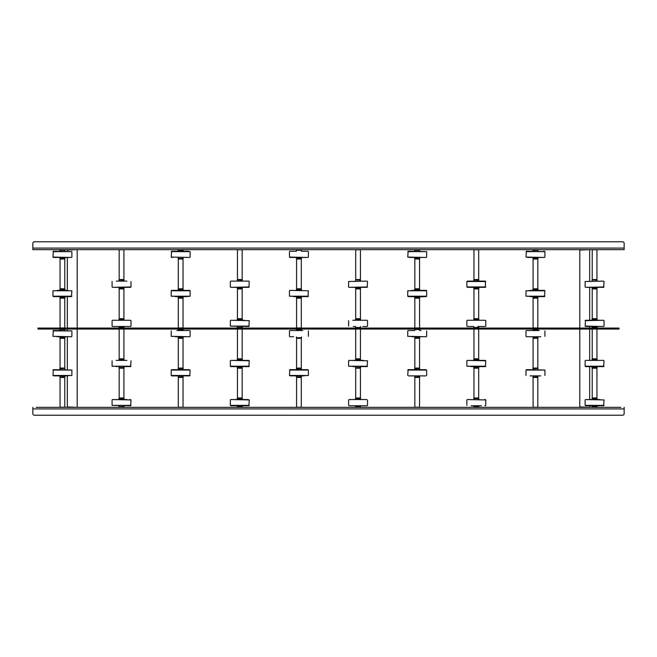 <?xml version="1.0" encoding="UTF-8"?>
<svg xmlns="http://www.w3.org/2000/svg" width="657" height="657" viewBox="0 0 657 657"><rect width="100%" height="100%" fill="white"/><g stroke="black" fill="none" stroke-linecap="round" stroke-linejoin="round"><path stroke-width="0.99" d="M440.215 407.34L438.523 407.34M430.36 407.34L428.668 407.34M420.505 407.34L415.618 407.225M410.65 407.34L408.958 407.34M400.795 407.34L399.103 407.34M390.94 407.34L389.248 407.34M381.085 407.34L379.393 407.34M371.23 407.34L369.538 407.34M361.375 407.34L354.755 407.34M346.592 407.34L344.9 407.34M336.737 407.34L335.045 407.34M326.882 407.34L325.19 407.34M317.027 407.34L315.335 407.34M307.172 407.34L305.48 407.34M300.512 407.225L297.358 407.225M292.39 407.34L290.698 407.34M282.535 407.34L280.843 407.34M272.68 407.34L270.988 407.34M262.825 407.34L261.133 407.34M252.97 407.34L251.278 407.34M243.115 407.34L236.495 407.34M228.332 407.34L226.64 407.34M218.477 407.34L216.785 407.34M208.622 407.34L206.93 407.34M198.767 407.34L197.075 407.34M188.912 407.34L187.22 407.34M182.252 407.225L179.098 407.225M174.13 407.34L172.438 407.34M164.275 407.34L162.583 407.34M154.42 407.34L152.728 407.34M144.565 407.34L142.873 407.34M134.71 407.34L133.018 407.34M124.855 407.34L118.235 407.34M110.072 407.34L108.38 407.34M100.217 407.34L98.525 407.34M90.362 407.34L88.67 407.34M80.507 407.34L78.815 407.34M70.652 407.34L68.96 407.34M63.992 407.225L60.838 407.225M55.87 407.34L54.178 407.34M46.015 407.34L44.323 407.34M36.16 407.34L620.84 407.34M617.605 407.34L615.913 407.34M612.677 407.34L610.985 407.34M607.75 407.34L606.058 407.34M602.822 407.34L601.13 407.34M597.895 407.34L596.203 407.34M592.967 407.34L591.275 407.34M578.185 407.34L576.493 407.34M573.257 407.34L571.565 407.34M568.33 407.34L566.638 407.34M563.402 407.34L561.71 407.34M558.475 407.34L556.783 407.34M553.547 407.34L551.855 407.34M548.62 407.34L546.928 407.34M543.692 407.34L542 407.34M538.765 407.34L537.073 407.34M533.837 407.34L532.145 407.34M528.91 407.34L527.218 407.34M523.982 407.34L522.29 407.34M519.055 407.34L517.363 407.34M514.127 407.34L512.435 407.34M509.2 407.34L507.508 407.34M504.272 407.34L502.58 407.34M499.345 407.34L497.653 407.34M494.417 407.34L492.725 407.34M489.49 407.34L487.798 407.34M484.562 407.34L482.87 407.34M479.635 407.34L477.943 407.34M474.707 407.34L473.015 407.34M469.78 407.34L468.088 407.34M464.852 407.34L463.16 407.34M459.925 407.34L458.233 407.34M454.997 407.34L453.305 407.34M450.07 407.34L448.378 407.34M445.142 407.34L443.45 407.34M435.287 407.34L433.595 407.34M425.432 407.34L423.74 407.34M415.577 407.34L413.885 407.34M405.722 407.34L404.03 407.34M395.867 407.34L394.175 407.34M386.012 407.34L384.32 407.34M376.157 407.34L374.465 407.34M366.302 407.34L364.61 407.34M351.52 407.34L349.828 407.34M341.665 407.34L339.973 407.34M331.81 407.34L330.118 407.34M321.955 407.34L320.263 407.34M312.1 407.34L310.408 407.34M302.245 407.34L300.553 407.34M297.317 407.34L295.625 407.34M287.462 407.34L285.77 407.34M277.607 407.34L275.915 407.34M267.752 407.34L266.06 407.34M257.897 407.34L256.205 407.34M248.042 407.34L246.35 407.34M233.26 407.34L231.568 407.34M223.405 407.34L221.713 407.34M213.55 407.34L211.858 407.34M203.695 407.34L202.003 407.34M193.84 407.34L192.148 407.34M183.985 407.34L182.293 407.34M179.057 407.34L177.365 407.34M169.202 407.34L167.51 407.34M159.347 407.34L157.655 407.34M149.492 407.34L147.8 407.34M139.637 407.34L137.945 407.34M129.782 407.34L128.09 407.34M115 407.34L113.308 407.34M105.145 407.34L103.453 407.34M95.29 407.34L93.598 407.34M85.435 407.34L83.743 407.34M65.725 407.34L64.033 407.34M60.797 407.34L59.105 407.34M50.942 407.34L49.25 407.34M41.087 407.34L39.395 407.34M624.15 407.34L624.15 408.917L32.85 408.917L32.85 413.647L32.85 407.34M34.427 415.224L622.573 415.224L34.427 415.224A1.577 1.577 0 0 1 32.85 413.647M624.15 408.917L624.15 413.647A1.577 1.577 0 0 1 622.573 415.224M32.85 248.083L624.15 248.083L624.15 243.353L624.15 249.66L32.85 249.66L32.85 243.353A1.577 1.577 0 0 1 34.427 241.776L622.573 241.776L34.427 241.776M624.15 243.353A1.577 1.577 0 0 0 622.573 241.776M579.803 329.05L579.803 406.946L589.263 407.34M589.263 249.66L579.803 250.054L579.803 328.065M75.58 407.34L73.888 407.34M67.343 376.083L67.343 406.946L76.803 407.34M76.803 249.66L67.343 250.054L67.343 251.237M592.08 398.356L597.09 398.544L592.08 398.544L596.893 397.961M592.08 406.749L597.09 406.749L592.08 406.946L592.08 405.763M589.189 399.538L599.611 399.538M589.263 399.538L599.907 399.538M585.518 399.538L604.046 399.932L585.518 399.538M604.046 405.369L585.124 405.369L603.652 405.763L604.046 399.932M585.559 405.763L597.287 405.763M589.723 405.763L599.734 405.763M591.883 405.763L586.052 405.763M596.186 397.961L592.22 397.961L592.22 368.199L596.95 368.199L596.95 397.961L596.186 397.961M592.08 359.215L597.09 359.404L592.08 359.404L596.893 358.812M592.08 367.608L597.09 367.608L592.08 367.797L592.08 366.622M589.263 360.389L599.907 360.389M589.189 360.389L590.208 360.389M585.559 360.389L603.611 360.389M604.046 366.228L585.124 366.228L603.652 366.622L604.046 360.783M585.559 366.622L589.436 366.622M590.224 366.622L603.611 366.622M592.08 319.08L597.09 319.277L592.08 319.277L596.893 318.686M592.08 327.473L597.09 327.473L592.08 327.671L592.08 326.488M589.263 320.263L603.611 320.263M585.124 326.094L603.652 326.488L585.124 326.094L585.518 320.263L599.381 320.263M585.559 326.488L599.356 326.488M597.435 320.263L599.907 320.263M596.95 318.686L592.22 318.686L592.22 288.924L596.95 288.924L596.95 318.686M596.95 329.05L596.95 358.812L592.22 358.812L592.22 329.05M597.057 279.939L592.08 279.939L597.057 280.128M597.057 288.333L592.08 288.333L597.057 288.522M592.113 288.333L592.08 287.347M592.113 279.939L597.057 279.734M592.113 280.128L592.08 280.917M603.537 281.114L585.124 281.508L603.537 281.114M585.633 287.347L603.652 287.347L604.046 281.508M585.559 287.347L603.611 287.347M603.537 287.347L597.287 287.347M591.883 287.347L585.674 287.347M592.113 288.522L597.057 288.727M595.718 279.537L592.22 279.537L592.22 249.775L596.95 249.775L596.95 279.537L595.718 279.537M537.96 258.644L532.95 258.456L537.96 258.456L533.147 259.039M537.96 250.251L532.95 250.251L537.96 250.054L537.96 251.237M544.481 257.462L527.357 257.462M544.522 257.462L525.994 257.068L544.522 257.462M525.994 251.631L544.916 251.631L526.388 251.237L525.994 257.068M543.553 251.237L544.481 251.237M527.357 251.237L526.429 251.237M534.084 259.039L537.82 259.039L537.82 288.801L533.09 288.801L533.09 259.039L534.084 259.039M537.96 297.785L532.95 297.596L537.96 297.596L533.147 298.188M537.96 289.392L532.95 289.392L537.96 289.203L537.96 290.378M540.604 290.378L525.994 290.772L544.916 290.772L544.522 296.611L530.059 296.611M544.481 296.611L540.76 296.611M530.125 290.378L532.425 290.378M544.481 290.378L530.15 290.378M537.04 290.378L532.753 290.378M540.785 296.611L525.994 296.217L544.916 296.217M537.96 337.92L532.95 337.723L537.96 337.723L533.147 338.314M537.96 329.527L532.95 329.527L537.96 329.329L537.96 330.512M540.851 336.737L533.221 336.737M531.669 336.737L526.388 336.737M526.388 330.512L534.322 330.512M539.257 330.512L531.669 330.512M526.429 330.512L532.753 330.512M526.429 336.737L533.197 336.737M533.09 338.314L537.82 338.314L537.82 368.076L533.09 368.076L533.09 338.314M533.09 298.188L537.82 298.188L537.82 327.95L533.09 327.95L533.09 298.188M533.057 377.061L537.96 376.872L533.057 377.061M533.057 368.667L537.96 368.478L533.057 368.667M537.853 368.667L537.96 369.653M537.853 377.061L533.147 377.463M537.853 376.872L537.96 376.083M540.777 375.886L530.133 375.886M526.799 369.653L525.994 370.047L525.994 375.492M537.853 368.478L532.95 368.478M525.994 370.047L544.916 370.047L526.758 369.653M534.593 377.463L537.82 377.463L537.82 407.225L533.09 407.225L533.09 377.463L534.593 377.463M419.7 258.644L414.69 258.456L419.7 258.456L414.887 259.039M419.7 250.251L414.69 250.251L419.7 250.054L419.7 251.237M422.591 257.462L409.097 257.462M426.262 257.462L407.734 257.068L426.262 257.462M407.734 251.631L426.656 251.631L408.128 251.237L407.734 257.068M409.097 251.237L412.58 251.237M422.517 257.462L425.293 257.462M415.824 259.039L419.56 259.039L419.56 288.801L414.83 288.801L414.83 259.039L415.824 259.039M419.7 297.785L414.69 297.596L419.7 297.596L414.887 298.188M419.7 289.392L414.69 289.392L419.7 289.203L419.7 290.378M411.865 290.378L426.262 290.378L407.734 290.772L426.656 290.772L426.656 296.217L422.517 296.808L408.169 296.611L426.221 296.611M426.656 296.217L407.734 296.217L422.591 296.611M426.221 290.378L411.89 290.378M422.344 290.378L412.046 290.378M419.7 337.92L414.69 337.723L419.7 337.723L414.887 338.314M419.7 329.527L414.69 329.527L419.7 329.329L419.7 330.512M422.517 336.737L411.873 336.737M426.262 336.737L407.734 336.343L426.262 336.737M408.128 330.512L414.493 330.512M413.409 330.512L408.169 330.512M419.897 330.512L420.997 330.512M414.83 338.314L419.56 338.314L419.56 368.076L414.83 368.076L414.83 338.314M414.83 298.188L419.56 298.188L419.56 327.95L414.83 327.95L414.83 298.188M414.797 377.061L419.7 376.872L414.797 377.061M414.797 368.667L419.7 368.478L414.797 368.667M419.593 368.667L419.7 369.653M419.593 377.061L414.887 377.463M419.593 376.872L419.7 376.083M412.087 375.886L422.517 375.886M425.851 375.886L408.498 375.886M407.734 370.047L426.656 370.047L408.128 369.653L407.734 375.492M425.851 369.653L408.169 369.653M419.593 368.478L414.69 368.478M416.333 377.463L419.56 377.463L419.56 407.225L414.83 407.225L414.83 377.463L416.333 377.463M301.44 258.644L296.43 258.456L301.44 258.456L296.627 259.039M301.44 250.251L296.43 250.251L301.44 250.054L301.44 251.237M307.961 257.462L289.909 257.462M308.002 257.462L289.474 257.068L308.002 257.462M289.868 251.237L294.32 251.237M301.637 251.237L307.961 251.237M290.837 251.237L296.233 251.237M303.55 251.237L307.074 251.237M297.564 259.039L301.3 259.039L301.3 288.801L296.57 288.801L296.57 259.039L297.564 259.039M301.44 297.785L296.43 297.596L301.44 297.596L296.627 298.188M301.44 289.392L296.43 289.392L301.44 289.203L301.44 290.378M308.396 290.772L289.868 290.378L308.396 290.772L308.002 296.611L293.539 296.611L302.105 296.611M301.637 290.378L296.233 290.378M304.265 296.611L289.474 296.217L308.396 296.217M301.44 337.92L296.43 337.723L301.44 337.723L296.627 338.314M301.44 329.527L296.43 329.527L301.44 329.329L301.44 330.512M293.613 336.737L289.868 336.737M295.133 330.512L296.775 330.512M302.737 330.512L289.868 330.512M296.57 338.314L301.3 338.314L301.3 368.076L296.57 368.076L296.57 338.314M296.57 298.188L301.3 298.188L301.3 327.95L296.57 327.95L296.57 298.188M296.537 377.061L301.44 376.872L296.537 377.061M296.537 368.667L301.44 368.478L296.537 368.667M301.333 368.667L301.44 369.653M301.333 377.061L296.627 377.463M301.333 376.872L301.44 376.083M293.827 375.886L304.331 375.886M290.238 375.886L289.474 375.492L308.396 375.492L290.238 375.886M289.474 370.047L308.396 370.047L289.868 369.653L289.474 375.492M307.591 369.653L289.909 369.653M301.333 368.478L296.43 368.478M298.073 377.463L301.3 377.463L301.3 407.225L296.57 407.225L296.57 377.463L298.073 377.463M183.18 258.644L178.17 258.456L183.18 258.456L178.367 259.039M183.18 250.251L178.17 250.251L183.18 250.054L183.18 251.237M172.577 257.462L171.649 257.462M189.742 257.462L171.214 257.068L189.742 257.462M171.214 251.631L190.136 251.631L171.608 251.237L171.214 257.068M188.773 251.237L171.649 251.237M179.304 259.039L183.04 259.039L183.04 288.801L178.31 288.801L178.31 259.039L179.304 259.039M183.18 297.785L178.17 297.596L183.18 297.596L178.367 298.188M183.18 289.392L178.17 289.392L183.18 289.203L183.18 290.378M190.136 290.772L171.214 290.772L190.136 290.772L190.136 296.217L185.98 296.611M190.136 296.217L171.214 296.217L186.005 296.611L175.353 296.611M189.701 290.378L171.649 290.378M185.824 290.378L175.526 290.378M183.377 290.378L182.26 290.378M183.18 337.92L178.17 337.723L183.18 337.723L178.367 338.314M183.18 329.527L178.17 329.527L183.18 329.329L183.18 330.512M185.997 336.737L175.353 336.737M189.742 336.737L171.214 336.343L189.742 336.737M189.701 330.512L176.889 330.512M178.31 338.314L183.04 338.314L183.04 368.076L178.31 368.076L178.31 338.314M178.31 298.188L183.04 298.188L183.04 327.95L178.31 327.95L178.31 298.188M178.277 377.061L183.18 376.872L178.277 377.061M178.277 368.667L183.18 368.478L178.277 368.667M183.073 368.667L183.18 369.653M183.073 377.061L178.367 377.463M183.073 376.872L183.18 376.083M190.136 375.492L171.214 375.492L171.214 370.047L190.136 370.047L189.742 375.886L171.649 375.886M171.978 375.886L171.214 375.492M190.136 370.047L171.214 370.047M189.331 369.653L171.649 369.653M175.526 369.653L185.824 369.653M183.073 368.478L178.17 368.478M189.331 375.886L172.019 375.886M179.813 377.463L183.04 377.463L183.04 407.225L178.31 407.225L178.31 377.463L179.813 377.463M64.92 258.644L59.91 258.456L64.92 258.456L60.107 259.039M64.92 250.251L59.91 250.251L64.92 250.054L64.92 251.237M70.513 257.462L53.389 257.462M71.482 257.462L52.954 257.068L71.482 257.462M52.954 251.631L71.876 251.631L53.348 251.237L52.954 257.068M57.578 257.462L57.019 257.462M61.044 259.039L64.78 259.039L64.78 288.801L60.05 288.801L60.05 259.039L61.044 259.039M64.92 297.785L59.91 297.596L64.92 297.596L60.107 298.188M64.92 289.392L59.91 289.392L64.92 289.203L64.92 290.378M71.876 290.772L52.954 290.772L71.876 290.772L71.482 296.611L53.389 296.611L71.441 296.611M67.564 290.378L65.445 290.378M67.72 290.378L57.11 290.378M67.745 296.611L52.954 296.217L71.876 296.217M64.92 337.92L59.91 337.723L64.92 337.723L60.107 338.314M64.92 329.527L59.91 329.527L64.92 329.329L64.92 330.512M67.737 336.737L57.093 336.737M71.482 336.737L52.954 336.343L71.482 336.737M52.954 330.906L71.876 330.906L53.348 330.512L52.954 336.343M58.629 330.512L53.389 330.512M60.05 338.314L64.78 338.314L64.78 368.076L60.05 368.076L60.05 338.314M60.05 298.188L64.78 298.188L64.78 327.95L60.05 327.95L60.05 298.188M60.017 377.061L64.92 376.872L60.017 377.061M60.017 368.667L64.92 368.478L60.017 368.667M64.813 368.667L64.92 369.653M64.813 377.061L60.107 377.463M64.813 376.872L64.92 376.083M67.737 375.886L57.093 375.886M53.718 375.886L52.954 375.492L71.876 375.492L53.718 375.886M52.954 370.047L71.876 370.047L53.348 369.653L52.954 375.492M64.813 368.478L59.91 368.478M61.553 377.463L64.78 377.463L64.78 407.225L60.05 407.225L60.05 377.463L61.553 377.463M473.82 398.356L478.83 398.544L473.82 398.544L478.633 397.961M473.82 406.749L478.83 406.749L473.82 406.946L473.82 405.763M467.258 399.538L485.786 399.932L467.258 399.538M485.392 405.763L484.891 405.763M471.176 405.763L481.474 405.763M484.858 405.763L485.351 405.763M484.858 399.538L485.351 399.538M477.926 397.961L473.96 397.961L473.96 368.199L478.69 368.199L478.69 397.961L477.926 397.961M473.82 359.215L478.83 359.404L473.82 359.404L478.633 358.812M473.82 367.608L478.83 367.608L473.82 367.797L473.82 366.622M471.003 360.389L481.647 360.389M485.351 360.389L473.722 360.389M467.258 360.389L485.786 360.783L467.258 360.389M485.786 366.228L466.864 366.228L485.392 366.622L485.786 360.783M471.176 366.622L471.948 366.622M471.964 366.622L485.351 366.622M473.82 319.08L478.83 319.277L473.82 319.277L478.633 318.686M473.82 327.473L478.83 327.473L473.82 327.671L473.82 326.488M467.299 320.263L485.392 320.263M485.392 326.488L481.096 326.488M471.176 326.488L467.299 326.488M477.754 326.488L485.351 326.488M473.623 326.488L471.529 326.488M485.351 320.263L481.647 320.263M478.69 318.686L473.96 318.686L473.96 288.924L478.69 288.924L478.69 318.686M478.69 329.05L478.69 358.812L473.96 358.812L473.96 329.05M478.797 279.939L473.82 279.939L478.797 280.128M478.797 288.333L473.82 288.333L478.797 288.522M473.853 288.333L473.82 287.347M473.853 279.939L478.797 279.734M473.853 280.128L473.82 280.917M471.003 281.114L481.647 281.114M485.236 281.114L467.373 281.114M467.373 287.347L485.392 287.347L485.392 281.114M467.299 287.347L485.351 287.347M481.474 287.347L479.027 287.347M473.623 287.347L481.409 287.347M473.853 288.522L478.797 288.727M477.458 279.537L473.96 279.537L473.96 249.775L478.69 249.775L478.69 279.537L477.458 279.537M355.56 398.356L360.57 398.544L355.56 398.544L360.373 397.961M355.56 406.749L360.57 406.749L355.56 406.946L355.56 405.763M355.889 407.34L360.241 407.34M352.669 399.538L363.387 399.538M349.039 399.538L366.631 399.538M367.132 405.763L360.767 405.763M349.039 405.763L362.927 405.763M355.363 405.763L349.499 405.763M359.666 397.961L355.7 397.961L355.7 368.199L360.43 368.199L360.43 397.961L359.666 397.961M355.56 359.215L360.57 359.404L355.56 359.404L360.373 358.812M355.56 367.608L360.57 367.608L355.56 367.797L355.56 366.622L352.916 366.622M352.743 360.389L363.387 360.389M352.669 360.389L353.704 360.389M348.998 360.389L367.526 360.783L348.998 360.389M367.526 366.228L348.604 366.228L367.132 366.622L367.526 360.783M362.426 366.622L360.767 366.622M355.363 366.622L353.704 366.622M355.56 319.08L360.57 319.277L355.56 319.277L360.373 318.686M355.56 327.473L360.57 327.473L355.56 327.671L355.56 326.488M352.743 320.263L367.132 320.263M367.132 326.488L362.861 326.488M362.836 326.488L367.091 326.488M355.363 326.488L353.269 326.488M362.836 320.263L363.461 320.263M360.43 318.686L355.7 318.686L355.7 288.924L360.43 288.924L360.43 318.686M360.43 329.05L360.43 358.812L355.7 358.812L355.7 329.05M360.537 279.939L355.56 279.939L360.537 280.128M360.537 288.333L355.56 288.333L360.537 288.522M355.593 288.333L355.56 287.347M355.593 279.939L360.537 279.734M355.593 280.128L355.56 280.917M367.017 281.114L348.604 281.508L367.017 281.114M349.113 287.347L367.132 287.347L367.526 281.508M349.039 287.347L367.091 287.347M352.916 287.347L349.154 287.347M355.593 288.522L360.537 288.727M359.198 279.537L355.7 279.537L355.7 249.775L360.43 249.775L360.43 279.537L359.198 279.537M237.3 398.356L242.31 398.544L237.3 398.544L242.113 397.961M237.3 406.749L242.31 406.749L237.3 406.946L237.3 405.763M238.228 407.34L241.382 407.34M238.187 407.34L241.423 407.34M234.409 399.538L245.127 399.538M230.779 399.538L248.338 399.538M230.738 399.538L249.266 399.932L230.738 399.538M249.266 405.369L230.344 405.369L248.872 405.763L249.266 399.932M230.779 405.763L244.954 405.763M242.359 405.763L234.656 405.763M237.103 405.763L231.272 405.763M241.406 397.961L237.44 397.961L237.44 368.199L242.17 368.199L242.17 397.961L241.406 397.961M237.3 359.215L242.31 359.404L237.3 359.404L242.113 358.812M237.3 367.608L242.31 367.608L237.3 367.797L237.3 366.622L234.656 366.622M230.779 360.389L245.127 360.389M248.831 360.389L237.202 360.389M230.738 360.389L249.266 360.783L230.738 360.389M249.266 366.228L230.344 366.228L248.872 366.622L249.266 360.783M238.499 366.622L230.779 366.622M235.444 366.622L248.831 366.622M237.3 319.08L242.31 319.277L237.3 319.277L242.113 318.686M237.3 327.473L242.31 327.473L237.3 327.671L237.3 326.488M234.483 320.263L244.576 320.263M230.738 320.263L249.266 320.657L230.738 320.263M249.266 326.094L230.344 326.094L248.872 326.488L249.266 320.657M242.17 318.686L237.44 318.686L237.44 288.924L242.17 288.924L242.17 318.686M242.17 329.05L242.17 358.812L237.44 358.812L237.44 329.05M242.277 279.939L237.3 279.939L242.277 280.128M242.277 288.333L237.3 288.333L242.277 288.522M237.333 288.333L237.3 287.347M237.333 279.939L242.277 279.734M237.333 280.128L237.3 280.917M234.483 281.114L245.201 281.114M230.894 281.114L248.757 281.114M230.853 287.347L248.872 287.347L249.266 281.508M230.779 287.347L248.831 287.347M237.333 288.522L242.277 288.727M240.938 279.537L237.44 279.537L237.44 249.775L242.17 249.775L242.17 279.537L240.938 279.537M119.04 398.356L124.05 398.544L119.04 398.544L123.853 397.961M119.04 406.749L124.05 406.749L119.04 406.946L119.04 405.763M119.369 407.34L123.721 407.34M116.223 399.538L126.867 399.538M112.478 399.538L131.006 399.932L112.478 399.538M131.006 405.369L112.084 405.369L130.612 405.763L131.006 399.932M130.078 405.763L130.571 405.763M130.078 399.538L130.571 399.538M123.146 397.961L119.18 397.961L119.18 368.199L123.91 368.199L123.91 397.961L123.146 397.961M119.04 359.215L124.05 359.404L119.04 359.404L123.853 358.812M119.04 367.608L124.05 367.608L119.04 367.797L119.04 366.622M116.223 360.389L126.867 360.389M116.149 360.389L117.168 360.389M131.006 366.228L112.084 366.228L130.612 366.622L131.006 360.783M116.396 366.622L117.168 366.622M126.694 366.622L124.247 366.622M119.04 319.08L124.05 319.277L119.04 319.277L123.853 318.686M119.04 327.473L124.05 327.473L119.04 327.671L119.04 326.488M112.519 320.263L130.612 320.263M116.149 320.263L124.395 320.263M130.612 326.488L116.396 326.488M116.774 326.488L112.519 326.488M130.571 326.488L124.272 326.488M118.843 326.488L116.749 326.488M130.571 320.263L126.867 320.263M123.91 318.686L119.18 318.686L119.18 288.924L123.91 288.924L123.91 318.686M123.91 329.05L123.91 358.812L119.18 358.812L119.18 329.05M124.017 279.939L119.04 279.939L124.017 280.128M124.017 288.333L119.04 288.333L124.017 288.522M119.073 288.333L119.04 287.347M119.073 279.939L124.017 279.734M119.073 280.128L119.04 280.917M116.223 281.114L126.867 281.114M130.456 287.347L131.006 286.953L131.006 281.508M116.396 287.347L124.247 287.347M118.843 287.347L116.461 287.347M119.073 288.522L124.017 288.727M112.593 287.347L130.497 287.347M122.678 279.537L119.18 279.537L119.18 249.775L123.91 249.775L123.91 279.537L122.678 279.537M619.025 329.05L619.025 328.065L619.025 329.05L37.975 329.05L37.975 328.065L39.946 328.065L39.946 329.05M617.054 329.05L617.054 328.065L39.946 328.065M617.054 328.065L619.025 328.065M592.08 406.946L596.893 407.34M592.08 367.797L596.893 368.199M592.08 327.671L596.893 328.065M585.124 320.657L603.652 320.263M585.518 287.347L604.046 286.953M537.96 250.054L533.147 249.66M537.96 289.203L533.147 288.801M537.96 329.329L533.147 328.935M419.7 250.054L414.887 249.66M419.7 289.203L414.887 288.801M419.7 329.329L414.887 328.935M301.44 250.054L296.627 249.66M301.44 289.203L296.627 288.801M301.44 329.329L296.627 328.935M183.18 250.054L178.367 249.66M183.18 289.203L178.367 288.801M183.18 329.329L178.367 328.935M64.92 250.054L60.107 249.66M64.92 289.203L60.107 288.801M64.92 329.329L60.107 328.935M473.82 406.946L478.633 407.34M473.82 367.797L478.633 368.199M473.82 327.671L478.633 328.065M485.786 286.953L466.864 286.953L466.864 281.508L485.786 281.508M355.56 406.946L360.373 407.34M355.56 367.797L360.373 368.199M355.56 327.671L360.373 328.065M348.998 287.347L367.526 286.953M237.3 406.946L242.113 407.34M237.3 367.797L242.113 368.199M237.3 327.671L242.113 328.065M230.738 287.347L249.266 286.953M119.04 406.946L123.853 407.34M119.04 367.797L123.853 368.199M119.04 327.671L123.853 328.065M112.478 287.347L131.006 286.953M589.658 250.054L589.658 280.917M589.658 287.347L589.658 320.066M589.658 326.488L589.658 328.065M589.658 329.05L589.658 360.192M589.658 366.622L589.658 399.341M589.658 405.763L589.658 406.946M77.198 250.054L77.198 328.065M77.198 329.05L77.198 406.946M67.343 257.659L67.343 290.378M67.343 296.808L67.343 328.065M67.343 329.05L67.343 330.512M67.343 336.934L67.343 369.653M592.08 399.341L592.08 398.544M585.124 405.369L585.124 399.932M597.09 406.749L597.09 405.763M597.09 399.341L597.09 398.544M592.08 360.192L592.08 359.404M585.124 366.228L585.124 360.783M597.09 367.608L597.09 366.622M597.09 360.192L597.09 359.404M592.08 320.066L592.08 319.277M597.09 327.473L597.09 326.488M604.046 326.094L604.046 320.657M597.09 320.066L597.09 319.277M596.893 279.537L597.09 280.917M597.09 287.347L596.893 288.924M585.124 286.953L585.124 281.508M537.96 257.659L537.96 258.456M544.916 251.631L544.916 257.068M532.95 250.251L532.95 251.237M532.95 257.659L532.95 258.456M537.96 296.808L537.96 297.596M532.95 289.392L532.95 290.378M525.994 290.772L525.994 296.217M532.95 296.808L532.95 297.596M537.96 336.934L537.96 337.723M544.916 330.906L544.916 336.343M532.95 329.527L532.95 330.512M525.994 330.906L525.994 336.343M532.95 336.934L532.95 337.723M532.95 376.083L532.95 376.872M532.95 368.667L532.95 369.653M544.916 370.047L544.916 375.492M419.7 257.659L419.7 258.456M426.656 251.631L426.656 257.068M414.69 250.251L414.69 251.237M414.69 257.659L414.69 258.456M419.7 296.808L419.7 297.596M414.69 289.392L414.69 290.378M407.734 290.772L407.734 296.217M414.69 296.808L414.69 297.596M419.7 336.934L419.7 337.723M426.656 330.906L426.656 336.343M414.69 329.527L414.69 330.512M407.734 330.906L407.734 336.343M414.69 336.934L414.69 337.723M414.69 376.083L414.69 376.872M414.69 368.667L414.69 369.653M426.656 370.047L426.656 375.492M301.44 257.659L301.44 258.456M308.396 251.631L308.396 257.068M296.43 250.251L296.43 251.237M289.474 251.631L289.474 257.068M296.43 257.659L296.43 258.456M301.44 296.808L301.44 297.596M296.43 289.392L296.43 290.378M289.474 290.772L289.474 296.217M296.43 296.808L296.43 297.596M301.44 336.934L301.44 337.723M308.396 330.906L308.396 336.343M296.43 329.527L296.43 330.512M289.474 330.906L289.474 336.343M296.43 336.934L296.43 337.723M296.43 376.083L296.43 376.872M296.43 368.667L296.43 369.653M308.396 370.047L308.396 375.492M183.18 257.659L183.18 258.456M190.136 251.631L190.136 257.068M178.17 250.251L178.17 251.237M178.17 257.659L178.17 258.456M183.18 296.808L183.18 297.596M178.17 289.392L178.17 290.378M171.214 290.772L171.214 296.217M178.17 296.808L178.17 297.596M183.18 336.934L183.18 337.723M190.136 330.906L190.136 336.343M178.17 329.527L178.17 330.512M171.214 330.906L171.214 336.343M178.17 336.934L178.17 337.723M178.17 376.083L178.17 376.872M178.17 368.667L178.17 369.653M64.92 257.659L64.92 258.456M71.876 251.631L71.876 257.068M59.91 250.251L59.91 251.237M59.91 257.659L59.91 258.456M64.92 296.808L64.92 297.596M59.91 289.392L59.91 290.378M52.954 290.772L52.954 296.217M59.91 296.808L59.91 297.596M64.92 336.934L64.92 337.723M71.876 330.906L71.876 336.343M59.91 329.527L59.91 330.512M59.91 336.934L59.91 337.723M59.91 376.083L59.91 376.872M59.91 368.667L59.91 369.653M71.876 370.047L71.876 375.492M473.82 399.341L473.82 398.544M466.864 405.369L466.864 399.932M478.83 406.749L478.83 405.763M485.786 405.369L485.786 399.932M478.83 399.341L478.83 398.544M473.82 360.192L473.82 359.404M466.864 366.228L466.864 360.783M478.83 367.608L478.83 366.622M478.83 360.192L478.83 359.404M473.82 320.066L473.82 319.277M466.864 326.094L466.864 320.657M478.83 327.473L478.83 326.488M485.786 326.094L485.786 320.657M478.83 320.066L478.83 319.277M478.633 279.537L478.83 280.917M478.83 287.347L478.633 288.924M355.56 399.341L355.56 398.544M348.604 405.369L348.604 399.932M360.57 406.749L360.57 405.763M367.526 405.369L367.526 399.932M360.57 399.341L360.57 398.544M355.56 360.192L355.56 359.404M348.604 366.228L348.604 360.783M360.57 367.608L360.57 366.622M360.57 360.192L360.57 359.404M355.56 320.066L355.56 319.277M348.604 326.094L348.604 320.657M360.57 327.473L360.57 326.488M367.526 326.094L367.526 320.657M360.57 320.066L360.57 319.277M360.373 279.537L360.57 280.917M360.57 287.347L360.373 288.924M348.604 286.953L348.604 281.508M237.3 399.341L237.3 398.544M230.344 405.369L230.344 399.932M242.31 406.749L242.31 405.763M242.31 399.341L242.31 398.544M237.3 360.192L237.3 359.404M230.344 366.228L230.344 360.783M242.31 367.608L242.31 366.622M242.31 360.192L242.31 359.404M237.3 320.066L237.3 319.277M230.344 326.094L230.344 320.657M242.31 327.473L242.31 326.488M242.31 320.066L242.31 319.277M242.113 279.537L242.31 280.917M242.31 287.347L242.113 288.924M230.344 286.953L230.344 281.508M119.04 399.341L119.04 398.544M112.084 405.369L112.084 399.932M124.05 406.749L124.05 405.763M124.05 399.341L124.05 398.544M119.04 360.192L119.04 359.404M112.084 366.228L112.084 360.783M124.05 367.608L124.05 366.622M124.05 360.192L124.05 359.404M119.04 320.066L119.04 319.277M112.084 326.094L112.084 320.657M124.05 327.473L124.05 326.488M131.006 326.094L131.006 320.657M124.05 320.066L124.05 319.277M123.853 279.537L124.05 280.917M124.05 287.347L123.853 288.924M112.084 286.953L112.084 281.508"/></g></svg>

